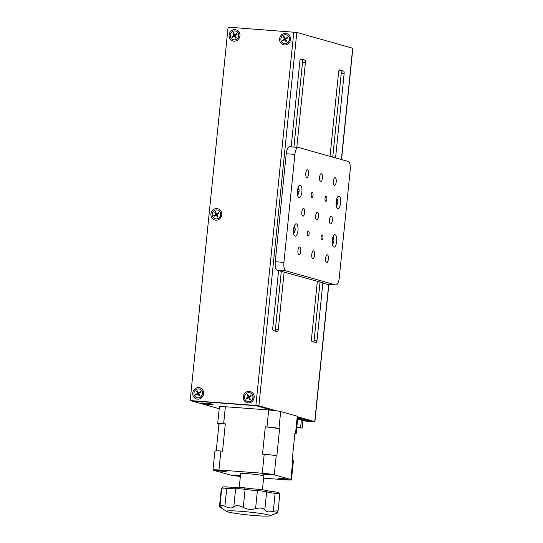 <?xml version="1.0" encoding="UTF-8"?>
<svg xmlns="http://www.w3.org/2000/svg" width="543" height="543" viewBox="0 0 543 543"><rect width="100%" height="100%" fill="white"/><g stroke="black" fill="none" stroke-linecap="round" stroke-linejoin="round"><path stroke-width="0.81" d="M248.484 397.822L248.49 397.802A0.387 0.36 105.8 0 1 248.762 398.005L249.753 399.852L250.391 399.451L249.393 397.605A0.387 0.36 105.8 0 1 249.536 397.069L251.307 395.942L250.954 395.284L249.176 396.41A0.387 0.36 105.8 0 1 248.687 396.281L247.689 394.435L247.058 394.842L248.049 396.689A0.387 0.36 105.8 0 1 247.913 397.218L246.135 398.352L246.495 399.01L248.266 397.876A0.387 0.36 105.8 0 1 248.484 397.822L249.332 397.897A0.55 0.516 105.8 0 1 249.617 398.026M326.859 199.105A2.566 0.93 94.3 0 0 326.133 196.288A2.566 0.93 94.3 0 0 325.033 198.589A2.566 0.93 94.3 0 0 325.752 201.405A2.566 0.93 94.3 0 0 326.859 199.105M309.11 233.775A2.566 0.93 94.3 0 0 308.383 230.958A2.566 0.93 94.3 0 0 307.284 233.259A2.566 0.93 94.3 0 0 308.003 236.076A2.566 0.93 94.3 0 0 309.11 233.775M318.456 216.569A3.889 1.412 94.3 0 0 317.356 212.306A3.889 1.412 94.3 0 0 315.687 215.788A3.889 1.412 94.3 0 0 316.779 220.058A3.889 1.412 94.3 0 0 318.456 216.569M304.623 212.673A3.889 1.412 94.3 0 0 303.53 208.403A3.889 1.412 94.3 0 0 301.854 211.892A3.889 1.412 94.3 0 0 302.953 216.155A3.889 1.412 94.3 0 0 304.623 212.673M300.707 251.246A3.889 1.412 94.3 0 0 299.607 246.977A3.889 1.412 94.3 0 0 297.937 250.466A3.889 1.412 94.3 0 0 299.03 254.728A3.889 1.412 94.3 0 0 300.707 251.246M332.282 220.472A3.889 1.412 94.3 0 0 331.189 216.209A3.889 1.412 94.3 0 0 329.52 219.691A3.889 1.412 94.3 0 0 330.612 223.96A3.889 1.412 94.3 0 0 332.282 220.472M336.687 241.56A6.217 2.26 94.3 0 0 334.936 234.732A6.217 2.26 94.3 0 0 332.262 240.311A6.217 2.26 94.3 0 0 334.013 247.133A6.217 2.26 94.3 0 0 336.687 241.56M340.604 202.98A6.217 2.26 94.3 0 0 338.852 196.159A6.217 2.26 94.3 0 0 336.178 201.731A6.217 2.26 94.3 0 0 337.929 208.56A6.217 2.26 94.3 0 0 340.604 202.98M301.881 192.052A6.217 2.26 94.3 0 0 300.13 185.231A6.217 2.26 94.3 0 0 297.455 190.803A6.217 2.26 94.3 0 0 299.207 197.632A6.217 2.26 94.3 0 0 301.881 192.052M297.958 230.632A6.217 2.26 94.3 0 0 296.213 223.804A6.217 2.26 94.3 0 0 293.532 229.384A6.217 2.26 94.3 0 0 295.283 236.205A6.217 2.26 94.3 0 0 297.958 230.632M336.198 181.898A3.889 1.412 94.3 0 0 335.106 177.636A3.889 1.412 94.3 0 0 333.436 181.118A3.889 1.412 94.3 0 0 334.529 185.387A3.889 1.412 94.3 0 0 336.198 181.898M328.366 259.052A3.889 1.412 94.3 0 0 327.273 254.782A3.889 1.412 94.3 0 0 325.596 258.271A3.889 1.412 94.3 0 0 326.696 262.534A3.889 1.412 94.3 0 0 328.366 259.052M314.533 255.149A3.889 1.412 94.3 0 0 313.44 250.88A3.889 1.412 94.3 0 0 311.77 254.368A3.889 1.412 94.3 0 0 312.863 258.631A3.889 1.412 94.3 0 0 314.533 255.149M322.372 177.995A3.889 1.412 94.3 0 0 321.28 173.733A3.889 1.412 94.3 0 0 319.603 177.215A3.889 1.412 94.3 0 0 320.696 181.484A3.889 1.412 94.3 0 0 322.372 177.995M308.539 174.093A3.889 1.412 94.3 0 0 307.447 169.83A3.889 1.412 94.3 0 0 305.777 173.312A3.889 1.412 94.3 0 0 306.87 177.581A3.889 1.412 94.3 0 0 308.539 174.093M322.936 237.678A2.566 0.93 94.3 0 0 322.216 234.861A2.566 0.93 94.3 0 0 321.11 237.162A2.566 0.93 94.3 0 0 321.836 239.979A2.566 0.93 94.3 0 0 322.936 237.678M313.026 195.202A2.566 0.93 94.3 0 0 312.306 192.385A2.566 0.93 94.3 0 0 311.2 194.686A2.566 0.93 94.3 0 0 311.926 197.503A2.566 0.93 94.3 0 0 313.026 195.202M277.242 270.231A7.772 2.824 -85.7 0 1 275.26 261.733L283.921 262.384A7.772 2.824 94.3 0 0 285.903 270.876L277.242 270.231L323.737 283.052M323.709 283.344L327.029 284.281L335.696 284.926A7.772 2.824 94.3 0 0 335.9 284.96A7.772 2.824 94.3 0 0 339.246 277.989L350.215 169.979A7.772 2.824 94.3 0 0 348.233 161.488L298.446 147.438A7.772 2.824 94.3 0 0 298.236 147.404A7.772 2.824 94.3 0 0 294.897 154.375L286.229 153.723A7.772 2.824 -85.7 0 1 289.575 146.753L298.236 147.404M283.921 262.384L294.897 154.375M275.26 261.733L286.229 153.723M335.696 284.926L285.903 270.876M335.9 284.96L327.232 284.315A7.772 2.824 -85.7 0 1 327.029 284.281M204.575 403.123A6.217 0.428 -174.2 0 0 200.605 403.116A6.217 0.428 -174.2 0 0 209.001 404.372A6.217 0.428 -174.2 0 0 212.978 404.372A6.217 0.428 -174.2 0 0 204.575 403.123M310.684 421.11L306.082 420.913L310.759 421.09L297.802 417.431L310.691 421.069M219.202 408.75L191.272 400.87L254.104 405.546L257.097 405.947L272.613 410.325L257.375 406.021L253.377 405.499L190.165 400.558L228.094 27.15L296.811 32.444L352.835 48.286L341.527 159.594M300.164 59.784L302.017 59.92M235.119 29.614A5.83 5.416 -74.2 0 0 229.112 34.996A5.83 5.416 -74.2 0 0 233.945 41.187A5.83 5.416 -74.2 0 0 239.945 35.804A5.83 5.416 -74.2 0 0 235.119 29.614M285.672 33.388A5.83 5.416 -74.2 0 0 279.665 38.77A5.83 5.416 -74.2 0 0 284.498 44.96A5.83 5.416 -74.2 0 0 290.498 39.578A5.83 5.416 -74.2 0 0 285.672 33.388M216.935 208.607A5.83 5.416 -74.2 0 0 210.935 213.99A5.83 5.416 -74.2 0 0 215.761 220.18A5.83 5.416 -74.2 0 0 221.768 214.797A5.83 5.416 -74.2 0 0 216.935 208.607M249.312 391.36A5.83 5.416 -74.2 0 0 243.305 396.743A5.83 5.416 -74.2 0 0 248.137 402.933A5.83 5.416 -74.2 0 0 254.138 397.551A5.83 5.416 -74.2 0 0 249.312 391.36M198.758 387.593A5.83 5.416 -74.2 0 0 192.751 392.976A5.83 5.416 -74.2 0 0 197.584 399.166A5.83 5.416 -74.2 0 0 203.584 393.784A5.83 5.416 -74.2 0 0 198.758 387.593M305.641 421.11L314.906 421.687L297.863 416.848M317.316 281.539L311.485 338.947A2.335 0.848 94.3 0 0 312.076 341.499L315.951 342.592A2.335 0.848 94.3 0 0 316.012 342.599A2.335 0.848 94.3 0 0 317.017 340.509L322.875 282.808M335.567 157.911L344.133 73.57A2.335 0.848 94.3 0 0 343.536 71.024L339.667 69.932A2.335 0.848 94.3 0 0 339.599 69.918A2.335 0.848 94.3 0 0 338.601 72.009L330.029 156.35M296.811 147.296L305.404 62.649A2.335 0.848 94.3 0 0 304.813 60.097L300.937 59.004A2.335 0.848 94.3 0 0 300.876 58.997A2.335 0.848 94.3 0 0 299.872 61.087L291.163 146.875M278.593 270.611L272.762 328.026A2.335 0.848 94.3 0 0 273.353 330.572L277.229 331.664A2.335 0.848 94.3 0 0 277.29 331.678A2.335 0.848 94.3 0 0 278.294 329.587L284.152 271.88M276.326 410.773L258.882 405.852L255.882 405.451L190.165 400.558M313.671 341.947A2.335 0.848 94.3 0 0 314.125 340.298L320.031 282.15M332.737 157.11L341.242 73.359A2.335 0.848 94.3 0 0 340.644 70.807L339.056 70.359M293.919 147.078L302.519 62.431A2.335 0.848 94.3 0 0 301.922 59.879L300.327 59.431M274.948 331.02A2.335 0.848 94.3 0 0 275.403 329.37L281.308 271.222M287.885 479.333A5.05 0.346 -174.2 0 0 282.292 478.553A5.05 0.346 -174.2 0 0 278.159 478.471A5.05 0.346 -174.2 0 0 278.491 478.634A5.05 0.346 -174.2 0 0 284.084 479.415A5.05 0.346 -174.2 0 0 288.211 479.496A5.05 0.346 -174.2 0 0 287.885 479.333M240.44 475.532A5.05 0.346 -174.2 0 0 233.388 475.139A5.05 0.346 -174.2 0 0 233.721 475.295A5.05 0.346 -174.2 0 0 240.379 476.163M225.956 471.154A5.05 0.346 -174.2 0 0 220.363 470.374A5.05 0.346 -174.2 0 0 216.236 470.299A5.05 0.346 -174.2 0 0 216.569 470.455A5.05 0.346 -174.2 0 0 222.162 471.243A5.05 0.346 -174.2 0 0 226.288 471.317A5.05 0.346 -174.2 0 0 225.956 471.154M270.733 474.494A5.05 0.346 -174.2 0 0 265.14 473.713A5.05 0.346 -174.2 0 0 261.013 473.632A5.05 0.346 -174.2 0 0 261.346 473.795A5.05 0.346 -174.2 0 0 266.932 474.575A5.05 0.346 -174.2 0 0 271.066 474.657A5.05 0.346 -174.2 0 0 270.733 474.494M263.613 478.159L285.509 479.788A9.326 0.638 -174.2 0 0 291.469 479.795A9.326 0.638 -174.2 0 0 290.858 479.496L274.256 474.813A9.326 0.638 -174.2 0 0 262.276 473.231L218.944 470A9.326 0.638 -174.2 0 0 212.985 469.994L214.913 451.016A9.326 0.638 5.8 0 1 220.872 451.023L222.549 451.152L225.318 423.839A39.096 2.681 -174.2 0 0 218.938 424.185L216.236 450.826M212.985 469.994A9.326 0.638 -174.2 0 0 213.596 470.292L230.191 474.976A9.326 0.638 -174.2 0 0 240.352 476.408M276.183 455.835L276.828 456.018L279.604 428.705A39.096 2.681 -174.2 0 0 265.296 426.818L262.527 454.131L264.203 454.253A9.326 0.638 5.8 0 1 276.183 455.835L274.256 474.813M290.858 479.496L292.786 460.518A9.326 0.638 5.8 0 1 293.396 460.817L291.469 479.795M292.786 460.518L292.141 460.335L294.917 433.029L295.555 433.205A9.326 0.638 5.8 0 1 296.173 433.504A9.326 0.638 5.8 0 1 294.849 433.694M218.938 424.185L218.3 424.002A9.326 0.638 5.8 0 1 217.682 423.71A9.326 0.638 5.8 0 1 223.641 423.71L225.318 423.839M217.682 423.71L219.406 406.734A9.326 0.638 5.8 0 1 225.365 406.741L223.641 423.71M265.296 426.818L266.973 426.941A9.326 0.638 5.8 0 1 278.959 428.522L279.604 428.705M266.973 426.941L268.697 409.972A9.326 0.638 5.8 0 1 280.683 411.553L278.959 428.522M268.697 409.972L225.365 406.741M295.555 433.205L297.279 416.237L280.683 411.553M297.279 416.237A9.326 0.638 5.8 0 1 297.897 416.529L296.173 433.504M300.707 419.474L306.069 420.988L306.137 420.323L300.774 418.809L300.707 419.474L297.639 419.074M297.707 419.074L297.774 418.415L300.774 418.809M302.913 420.927L306.069 420.988M247.581 401.508A4.507 4.188 -74.2 0 0 252.563 394.849A4.507 4.188 -74.2 0 0 250.031 392.833M245.049 399.485A4.507 4.188 -74.2 0 0 252.006 399.818A4.507 4.188 -74.2 0 0 249.95 392.806A4.507 4.188 -74.2 0 0 245.049 399.485M247.106 398.616L246.135 398.352M248.775 396.397L249.013 396.838A0.55 0.516 105.8 0 1 248.816 397.591L248.456 397.822M248.056 395.121L247.058 394.842M249.861 396.865A0.55 0.516 105.8 0 1 249.597 396.818L248.837 396.431M197.028 397.741A4.507 4.188 -74.2 0 0 202.01 391.082A4.507 4.188 -74.2 0 0 199.478 389.066M194.496 395.718A4.507 4.188 -74.2 0 0 201.453 396.051A4.507 4.188 -74.2 0 0 199.396 389.039A4.507 4.188 -74.2 0 0 194.496 395.718M198.84 393.838A0.387 0.36 105.8 0 1 198.982 393.302L200.754 392.175L200.401 391.517L198.623 392.643A0.387 0.36 105.8 0 1 198.134 392.514L197.136 390.668L196.505 391.075L197.496 392.922A0.387 0.36 105.8 0 1 197.36 393.451L195.582 394.585L195.942 395.243L197.713 394.109A0.387 0.36 105.8 0 1 198.209 394.238L199.2 396.085L199.838 395.684L198.84 393.838M199.138 394.381L198.209 394.238M198.378 394.266L198.466 394.204A0.55 0.516 105.8 0 1 199.071 394.252M196.552 394.849L195.582 394.585M198.222 392.623L198.46 393.071A0.55 0.516 105.8 0 1 198.263 393.824L197.903 394.055M197.503 391.354L196.505 391.075M199.308 393.098A0.55 0.516 105.8 0 1 199.043 393.051L198.283 392.664M215.211 218.754A4.507 4.188 -74.2 0 0 220.193 212.096A4.507 4.188 -74.2 0 0 217.655 210.073M212.673 216.732A4.507 4.188 -74.2 0 0 219.637 217.064A4.507 4.188 -74.2 0 0 217.573 210.053A4.507 4.188 -74.2 0 0 212.673 216.732M215.537 214.465L213.766 215.598L214.118 216.257L215.897 215.123A0.387 0.36 105.8 0 1 216.392 215.252L217.383 217.098L218.014 216.698L217.024 214.852A0.387 0.36 105.8 0 1 217.159 214.315L218.938 213.189L218.578 212.523L216.806 213.657A0.387 0.36 105.8 0 1 216.311 213.528L215.32 211.682L214.682 212.089L215.68 213.935A0.387 0.36 105.8 0 1 215.537 214.465L216.447 214.838L216.08 215.069M214.736 215.863L213.766 215.598M216.114 215.069L216.962 215.143A0.55 0.516 105.8 0 1 217.248 215.266M216.399 213.637L216.643 214.085L215.68 213.935M215.686 212.361L214.682 212.089M217.492 214.105A0.55 0.516 105.8 0 1 217.227 214.057L216.467 213.677M283.941 43.535A4.507 4.188 -74.2 0 0 288.924 36.876A4.507 4.188 -74.2 0 0 286.392 34.854M281.41 41.512A4.507 4.188 -74.2 0 0 288.367 41.845A4.507 4.188 -74.2 0 0 286.31 34.833A4.507 4.188 -74.2 0 0 281.41 41.512M284.274 39.245L282.496 40.372L282.855 41.037L284.627 39.904A0.387 0.36 105.8 0 1 285.123 40.033L286.12 41.879L286.752 41.478L285.754 39.625A0.387 0.36 105.8 0 1 285.896 39.096L287.668 37.969L287.315 37.304L285.543 38.438A0.387 0.36 105.8 0 1 285.048 38.309L284.05 36.462L283.419 36.863L284.41 38.716A0.387 0.36 105.8 0 1 284.274 39.245L285.177 39.619L284.817 39.849M283.466 40.644L282.496 40.372M284.851 39.849L285.699 39.924A0.55 0.516 105.8 0 1 285.985 40.046M285.136 38.417L285.374 38.865L284.41 38.716M284.417 37.141L283.419 36.863M286.222 38.886A0.55 0.516 105.8 0 1 285.957 38.838L285.197 38.458M233.388 39.768A4.507 4.188 -74.2 0 0 238.37 33.109A4.507 4.188 -74.2 0 0 235.838 31.087M230.856 37.745A4.507 4.188 -74.2 0 0 237.814 38.078A4.507 4.188 -74.2 0 0 235.757 31.066A4.507 4.188 -74.2 0 0 230.856 37.745M236.762 33.537L234.99 34.671A0.387 0.36 105.8 0 1 234.495 34.542L233.497 32.695L232.866 33.096L233.857 34.949A0.387 0.36 105.8 0 1 233.721 35.478L231.949 36.605L232.302 37.27L234.074 36.137A0.387 0.36 105.8 0 1 234.569 36.266L235.567 38.112L236.198 37.705L235.2 35.858A0.387 0.36 105.8 0 1 235.343 35.329L237.115 34.202L236.762 33.537M235.669 35.119A0.55 0.516 105.8 0 1 235.404 35.071L234.644 34.691M233.863 33.374L232.866 33.096M234.583 34.65L234.82 35.098A0.55 0.516 105.8 0 1 234.624 35.852L234.264 36.082M232.913 36.876L231.949 36.605M235.499 36.408L234.569 36.266M296.77 427.585L299.919 427.796L296.79 427.375M296.756 427.721L302.186 428.067L296.811 427.212M300.584 427.633L301.365 419.915L297.591 419.501M302.186 428.067L302.967 420.35L301.365 419.915M293.566 229.621A6.116 4.629 -22.6 0 0 294.007 228.623A6.116 4.629 -22.6 0 0 294.177 227.836A6.116 0.557 6.3 0 1 294.971 228.121A6.116 5.186 43 0 1 295.154 230.184A6.116 4.629 157.4 0 1 294.903 231.196A6.116 4.629 157.4 0 1 294.544 231.963A6.116 0.557 -173.7 0 0 293.749 231.685A6.116 5.186 -137 0 0 293.566 229.621M294.143 228.06L294.971 228.121M293.675 230.069L295.154 230.184M332.296 240.549A6.116 4.629 -22.6 0 0 332.73 239.544A6.116 4.629 -22.6 0 0 332.9 238.764A6.116 0.557 6.3 0 1 333.694 239.049A6.116 5.186 43 0 1 333.877 241.112A6.116 4.629 157.4 0 1 333.626 242.124A6.116 4.629 157.4 0 1 333.266 242.891A6.116 0.557 -173.7 0 0 332.479 242.612A6.116 5.186 -137 0 0 332.296 240.549M332.873 238.981L333.694 239.049M332.397 240.997L333.877 241.112M297.489 191.048A6.116 4.629 -22.6 0 0 297.924 190.043A6.116 4.629 -22.6 0 0 298.093 189.263A6.116 0.557 6.3 0 1 298.888 189.541A6.116 5.186 43 0 1 299.071 191.604A6.116 4.629 157.4 0 1 298.82 192.622A6.116 4.629 157.4 0 1 298.46 193.389A6.116 0.557 -173.7 0 0 297.673 193.111A6.116 5.186 -137 0 0 297.489 191.048M298.066 189.48L298.888 189.541M297.591 191.496L299.071 191.604M336.212 201.976A6.116 4.629 -22.6 0 0 336.653 200.971A6.116 4.629 -22.6 0 0 336.823 200.191A6.116 0.557 6.3 0 1 337.61 200.469A6.116 5.186 43 0 1 337.794 202.532A6.116 4.629 157.4 0 1 337.549 203.55A6.116 4.629 157.4 0 1 337.189 204.317A6.116 0.557 -173.7 0 0 336.395 204.039A6.116 5.186 -137 0 0 336.212 201.976M336.789 200.408L337.61 200.469M336.314 202.424L337.794 202.532M228.087 511.961A21.768 1.493 -174.2 0 0 250.717 515.205A21.768 1.493 -174.2 0 0 269.742 515.85A21.768 1.493 -174.2 0 0 268.527 514.974A21.768 1.493 -174.2 0 0 243.013 511.479A21.768 1.493 -174.2 0 0 226.831 511.492A21.768 1.493 -174.2 0 0 228.087 511.961M277.493 512.511L274.826 513.834M276.645 512.504L276.584 513.162C274.161 514.282 274.276 514.011 276.91 512.341L278.043 511.139A30.917 2.124 -174.2 0 0 277.5 510.983A30.917 2.124 -174.2 0 0 276.882 510.814L273.292 511.323C268.595 512.409 265.771 511.913 264.828 509.85L262.771 508.357A6.217 0.428 -174.2 0 0 259.812 507.963L255.577 508.628C251.253 509.999 247.16 509.578 243.284 507.359L239.307 505.852A6.217 0.428 -174.2 0 0 236.273 505.628L233.823 506.653C232.309 508.472 229.336 508.363 224.89 506.341L221.388 505.099A6.217 0.428 -174.2 0 0 220.064 505.173L221.714 488.259A6.217 0.428 -174.2 0 1 221.734 488.225A6.217 0.428 -174.2 0 1 226.723 488.34L227.171 486.935A13.073 0.896 -174.2 0 0 237.305 487.295L244.404 487.824A13.073 0.896 -174.2 0 0 258.359 489.257L265.296 490.173A13.073 0.896 -174.2 0 0 265.914 490.39A13.073 0.896 -174.2 0 0 274.894 491.849L278.396 492.494L279.788 494.191A6.217 0.428 -174.2 0 0 279.387 494.021A6.217 0.428 -174.2 0 0 275.118 493.329A11.518 0.794 5.8 0 1 267.204 492.039A11.518 0.794 5.8 0 1 266.654 491.849A6.217 0.428 -174.2 0 0 266.362 491.748A6.217 0.428 -174.2 0 0 257.402 490.628A11.518 0.794 5.8 0 1 245.11 489.365A6.217 0.428 -174.2 0 0 235.648 488.659A11.518 0.794 5.8 0 1 226.723 488.34L224.89 506.341M279.788 494.191A6.217 0.428 -174.2 0 1 279.794 494.218L278.043 511.139A6.217 0.428 -174.2 0 0 277.663 510.997A6.217 0.428 -174.2 0 0 276.882 510.814M221.388 505.099A30.917 2.124 -174.2 0 0 220.064 505.173L222.263 508.391L219.515 506.538M239.246 487.302L240.624 473.72A11.661 0.801 5.8 0 1 250.153 473.896A11.661 0.801 5.8 0 1 263.056 475.702A11.661 0.801 5.8 0 1 263.823 476.075L262.445 489.65M221.734 488.225L223.431 486.847L227.171 486.935M221.598 489.413A6.217 0.428 -174.2 0 0 221.225 489.487A6.217 0.428 -174.2 0 0 221.205 489.514L219.474 506.578M262.771 508.357A30.917 2.124 -174.2 0 0 259.812 507.963M239.307 505.852A30.917 2.124 -174.2 0 0 236.273 505.628M314.75 421.612L328.691 284.423M341.371 159.554L352.685 48.212M258.882 405.852L296.811 32.444M314.125 340.298L317.017 340.509M341.242 73.359L344.133 73.57M340.644 70.807L343.536 71.024M301.922 59.879L304.813 60.097M302.519 62.431L305.404 62.649M275.403 329.37L278.294 329.587M255.882 405.451L293.811 32.051M220.872 451.023L218.944 470M262.276 473.231L264.203 454.253M249.692 398.155L248.762 398.005M248.816 397.591L247.913 397.218M249.013 396.838L248.049 396.689M250.024 396.763L249.176 396.41M198.263 393.824L197.36 393.451M198.46 393.071L197.496 392.922M199.471 392.989L198.623 392.643M217.315 215.395L216.392 215.252M217.648 214.003L216.806 213.657M286.052 40.175L285.123 40.033M286.385 38.784L285.543 38.438M235.832 35.017L234.99 34.671M234.82 35.098L233.857 34.949M234.624 35.852L233.721 35.478M265.296 490.173L266.654 491.849L264.828 509.85M274.894 491.849L275.118 493.329L273.292 511.323M255.577 508.628L257.402 490.628L258.359 489.257M243.284 507.359L245.11 489.365L244.404 487.824M233.823 506.653L235.648 488.659L237.305 487.295M220.539 506.334L220.431 507.379M284.803 38.777L284.736 39.435M314.906 421.687L328.848 284.437M293.675 233.626A6.414 6.414 0 0 0 294.238 226.119M332.397 244.554A6.414 6.414 0 0 0 332.961 237.04M297.591 195.052A6.414 6.414 0 0 0 298.155 187.539M336.321 205.98A6.414 6.414 0 0 0 336.877 198.466M269.742 515.85L275.206 513.759M277.622 511.859L277.548 512.578M221.625 489.168L221.225 489.487M226.831 511.492L221.395 508.024"/></g></svg>
